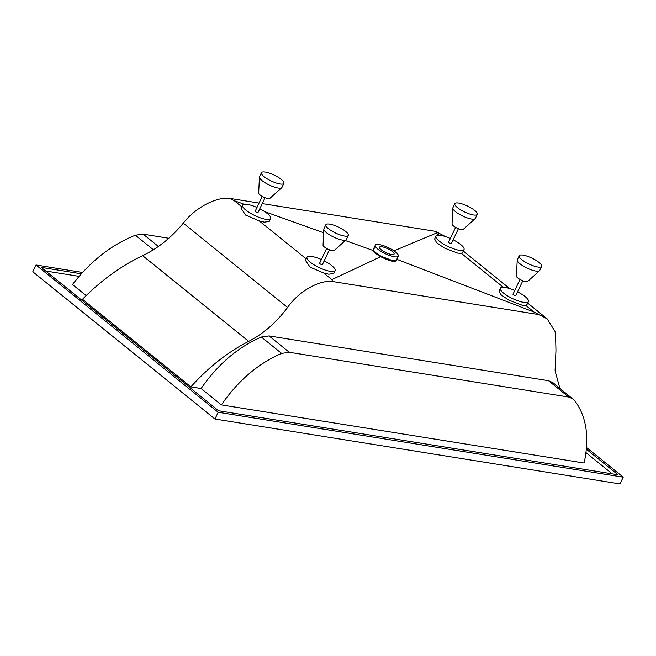 <?xml version="1.0" encoding="UTF-8"?>
<svg xmlns="http://www.w3.org/2000/svg" width="656" height="656" viewBox="0 0 656 656"><rect width="100%" height="100%" fill="white"/><g stroke="black" fill="none" stroke-linecap="round" stroke-linejoin="round"><path stroke-width="0.98" d="M539.527 270.756L527.596 281.473A6.216 1.648 -154.6 0 1 525.776 281.637A6.216 1.648 -154.6 0 1 519.691 279.259A6.216 1.648 -154.6 0 1 516.444 276.176L517.207 260.161A12.431 3.296 25.4 0 0 523.718 266.32A12.431 3.296 25.4 0 0 535.886 271.084A12.431 3.296 25.4 0 0 539.527 270.756A12.431 3.296 25.4 0 0 539.749 270.461L541.676 266.402A12.431 3.296 25.4 0 0 535.813 260.211A12.431 3.296 25.4 0 0 523.094 255.118A12.431 3.296 25.4 0 0 519.224 255.742A12.431 3.296 25.4 0 0 525.087 261.933A12.431 3.296 25.4 0 0 537.813 267.025A12.431 3.296 25.4 0 0 541.676 266.402M519.224 255.742L517.297 259.801A12.431 3.296 25.4 0 0 517.207 260.161M520.011 279.44L512.984 294.232A1.55 0.41 25.4 0 0 513.722 295.003A1.55 0.41 25.4 0 0 515.313 295.643A1.55 0.41 25.4 0 0 515.796 295.561L522.816 280.768M517.551 291.854A15.539 4.125 -154.6 0 1 528.424 301.563A15.539 4.125 -154.6 0 1 523.586 302.334A15.539 4.125 -154.6 0 1 507.687 295.971A15.539 4.125 -154.6 0 1 500.356 288.23A15.539 4.125 -154.6 0 1 505.186 287.459A15.539 4.125 -154.6 0 1 514.747 290.526M528.424 301.563L526.916 304.728L525.735 305.376L522.209 305.245L508.638 300.03L500.987 294.724L499.027 291.026L500.356 288.23M453.148 239.793A15.539 4.125 -154.6 0 1 464.022 249.501L462.513 252.667L461.332 253.314L457.806 253.175L444.243 247.968L436.593 242.663L434.625 238.964L435.953 236.168A15.539 4.125 -154.6 0 1 440.791 235.397A15.539 4.125 -154.6 0 1 450.344 238.464M393.969 250.871L436.314 233.085L435.453 231.338L445.334 236.537M559.863 388.262L555.074 370.837L555.96 350.468L555.501 332.248L547.186 318.865L533.918 311.985L396.782 259.309M464.022 249.501A15.539 4.125 -154.6 0 1 459.184 250.272A15.539 4.125 -154.6 0 1 443.284 243.909A15.539 4.125 -154.6 0 1 435.953 236.168M455.608 227.378L448.581 242.171A1.55 0.41 25.4 0 0 449.319 242.941A1.55 0.41 25.4 0 0 450.91 243.581A1.55 0.41 25.4 0 0 451.394 243.499L458.413 228.706M538.314 314.495L332.633 281.531C319.062 279.768 298.619 291.526 287.574 307.459C276.43 322.432 263.458 333.74 248.673 341.374C227.698 352.108 208.428 367.278 190.88 386.884L82.5 299.275C101.024 280.448 121.073 265.918 142.655 255.676C157.875 248.378 171.421 237.538 183.286 223.155C195.094 207.837 216.185 196.603 229.772 198.383L234.258 200.703L244.212 204.278M435.453 231.338L262.252 203.581M259.054 203.073L229.772 198.383M259.768 208.805A15.539 4.125 -154.6 0 1 270.641 218.505L269.313 221.302L264.425 222.187L259.276 220.933L245.68 215.119L241.072 208.354L242.572 205.18A15.539 4.125 -154.6 0 1 247.41 204.41A15.539 4.125 -154.6 0 1 256.963 207.476M332.633 281.531L331.862 279.612L323.679 272.994L310.083 267.181L305.475 260.416L306.975 257.242A15.539 4.125 -154.6 0 1 311.813 256.471A15.539 4.125 -154.6 0 1 321.366 259.538M270.641 218.505A15.539 4.125 -154.6 0 1 265.811 219.284A15.539 4.125 -154.6 0 1 249.903 212.921A15.539 4.125 -154.6 0 1 242.572 205.18M324.171 260.867A15.539 4.125 -154.6 0 1 335.044 270.575L333.715 273.363L328.828 274.249L323.679 272.994M335.044 270.575A15.539 4.125 -154.6 0 1 330.214 271.346A15.539 4.125 -154.6 0 1 314.306 264.983A15.539 4.125 -154.6 0 1 306.975 257.242M262.228 196.39L255.209 211.183A1.55 0.41 25.4 0 0 255.938 211.954A1.55 0.41 25.4 0 0 257.529 212.593A1.55 0.41 25.4 0 0 258.013 212.511L265.032 197.718M326.631 248.452L319.611 263.245A1.55 0.41 25.4 0 0 320.341 264.015A1.55 0.41 25.4 0 0 321.932 264.655A1.55 0.41 25.4 0 0 322.416 264.573L329.435 249.78M396.609 259.251C396.445 262.794 391.148 261.941 380.701 256.701L331.862 279.612M375.273 245.205A12.743 3.378 -154.6 0 1 379.242 244.565A12.743 3.378 -154.6 0 1 392.28 249.788A12.743 3.378 -154.6 0 1 398.29 256.127A12.743 3.378 -154.6 0 1 394.33 256.767A12.743 3.378 -154.6 0 1 381.284 251.543A12.743 3.378 -154.6 0 1 375.273 245.205L373.469 249.018L373.617 250.182C374.568 251.97 377.044 253.979 381.062 256.201L380.701 256.701C376.536 254.389 373.961 252.306 372.985 250.453L373.576 248.665L374.191 248.46M264.63 211.601L323.654 232.765M345.302 240.531L372.985 250.453L373.617 250.182M201.113 388.524L221.359 404.883C238.103 380.669 258.185 363.514 281.604 353.404L261.367 337.045C237.939 347.147 217.858 364.31 201.113 388.524L190.88 386.884M261.367 337.045L269.042 335.921L548.49 380.701L552.86 382.604L574.459 400.332C586.423 416.109 589.646 437.003 584.143 463.021L221.359 404.883M281.604 353.404L289.28 352.28L568.736 397.06L573.106 398.963M168.781 238.259L143.164 234.159L135.382 235.201C111.364 244.819 90.405 261.277 72.496 284.548L86.174 295.602M381.062 256.201L392.485 260.645L396.478 259.948L398.29 256.127M391.566 254.536A8.077 2.148 -154.6 0 1 383.293 251.223A8.077 2.148 -154.6 0 1 379.488 247.197A8.077 2.148 -154.6 0 1 381.997 246.795A8.077 2.148 -154.6 0 1 390.271 250.108A8.077 2.148 -154.6 0 1 394.084 254.126A8.077 2.148 -154.6 0 1 391.566 254.536M586.521 447.515L623.2 477.166L619.986 483.931L214.963 419.028L32.8 271.764L36.014 264.999L82.541 272.453M475.124 218.694L463.202 229.411A6.216 1.648 -154.6 0 1 461.373 229.575A6.216 1.648 -154.6 0 1 455.297 227.197A6.216 1.648 -154.6 0 1 452.041 224.114L452.804 208.1A12.431 3.296 25.4 0 0 459.315 214.258A12.431 3.296 25.4 0 0 471.484 219.022A12.431 3.296 25.4 0 0 475.124 218.694A12.431 3.296 25.4 0 0 475.346 218.399L477.273 214.34A12.431 3.296 25.4 0 0 471.41 208.149A12.431 3.296 25.4 0 0 458.692 203.057A12.431 3.296 25.4 0 0 454.821 203.68A12.431 3.296 25.4 0 0 460.684 209.871A12.431 3.296 25.4 0 0 473.411 214.963A12.431 3.296 25.4 0 0 477.273 214.34M454.821 203.68L452.894 207.739A12.431 3.296 25.4 0 0 452.804 208.1M346.147 239.768L334.224 250.485A6.216 1.648 -154.6 0 1 332.403 250.649A6.216 1.648 -154.6 0 1 326.319 248.271A6.216 1.648 -154.6 0 1 323.064 245.188L323.826 229.174A12.431 3.296 25.4 0 0 330.337 235.332A12.431 3.296 25.4 0 0 342.506 240.096A12.431 3.296 25.4 0 0 346.147 239.768A12.431 3.296 25.4 0 0 346.368 239.473L348.295 235.414A12.431 3.296 25.4 0 0 342.44 229.223A12.431 3.296 25.4 0 0 329.714 224.131A12.431 3.296 25.4 0 0 325.843 224.754A12.431 3.296 25.4 0 0 331.706 230.945A12.431 3.296 25.4 0 0 344.433 236.037A12.431 3.296 25.4 0 0 348.295 235.414M325.843 224.754L323.916 228.813A12.431 3.296 25.4 0 0 323.826 229.174M281.744 187.706L269.821 198.424A6.216 1.648 -154.6 0 1 268.001 198.588A6.216 1.648 -154.6 0 1 261.916 196.21A6.216 1.648 -154.6 0 1 258.661 193.126L259.432 177.112A12.431 3.296 25.4 0 0 265.934 183.27A12.431 3.296 25.4 0 0 278.103 188.026A12.431 3.296 25.4 0 0 281.744 187.706A12.431 3.296 25.4 0 0 281.965 187.411L283.892 183.352A12.431 3.296 25.4 0 0 278.037 177.161A12.431 3.296 25.4 0 0 265.311 172.069A12.431 3.296 25.4 0 0 261.441 172.692A12.431 3.296 25.4 0 0 267.304 178.883A12.431 3.296 25.4 0 0 280.03 183.967A12.431 3.296 25.4 0 0 283.892 183.352M261.441 172.692L259.514 176.751A12.431 3.296 25.4 0 0 259.432 177.112M612.237 473.853L585.988 452.64M79.081 276.365L45.69 271.01M623.2 477.166L218.177 412.263L36.014 264.999M214.963 419.028L218.177 412.263M586.374 449.204L618.018 474.78L218.579 410.771L41.197 267.377L81.319 273.806M438.93 235.209L436.314 233.085M533.918 311.985L525.735 305.376M503.332 287.271L461.332 253.314M241.802 206.812L234.258 200.703M287.574 307.459L183.286 223.155M306.204 258.874L259.276 220.933M248.673 341.374L142.655 255.676M289.28 352.28L269.042 335.921M568.736 397.06L548.49 380.701M158.391 246.467L143.164 234.159M153.414 249.78L135.382 235.201M547.186 318.865L527.686 303.105M509.737 288.599L463.284 251.043"/></g></svg>
